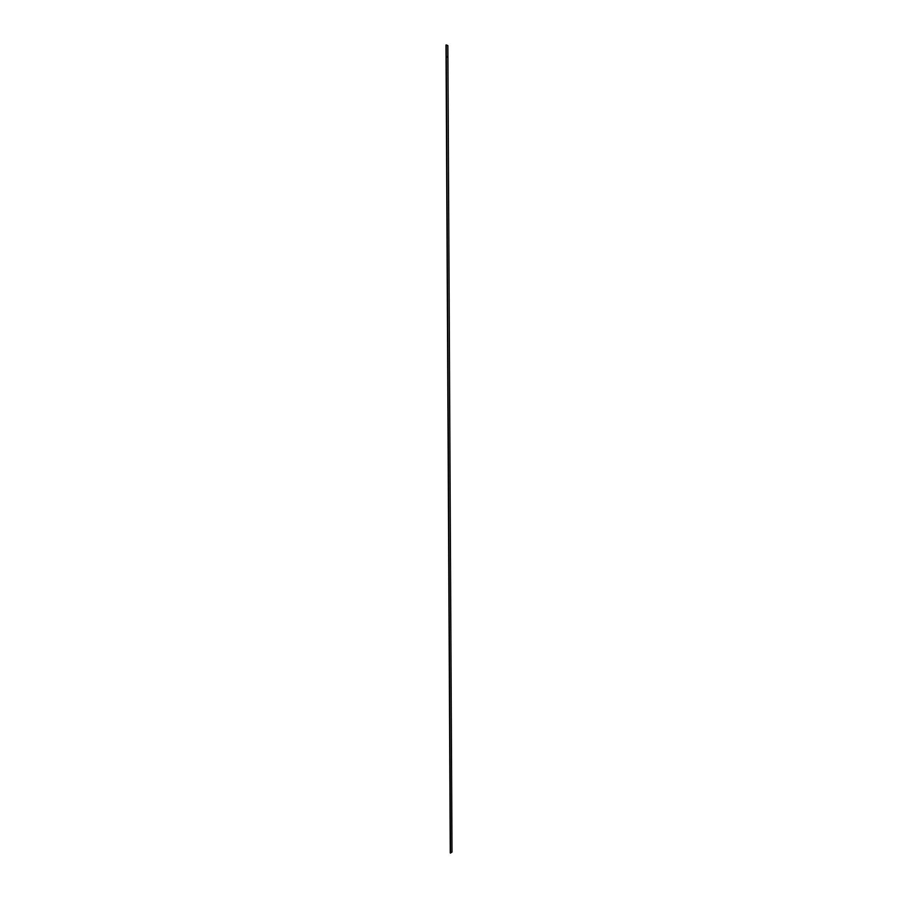 <?xml version="1.0" encoding="UTF-8"?>
<svg xmlns="http://www.w3.org/2000/svg" width="898" height="898" viewBox="0 0 898 898"><rect width="100%" height="100%" fill="white"/><g stroke="black" fill="none" stroke-linecap="round" stroke-linejoin="round"><path stroke-width="1.35" d="M447.844 45.574L446.216 44.9L450.448 853.1L446.014 45.001L450.448 853.1L452.008 852.056L447.855 45.574L446.284 44.911L450.538 853.089L446.194 44.9L450.448 853.1L451.997 852.067L447.855 45.574L451.997 852.034M447.17 56.574L447.283 57.146L447.148 56.585M450.291 852.842L446.014 45.001L450.28 852.853M445.992 45.035L450.257 852.898"/></g></svg>
